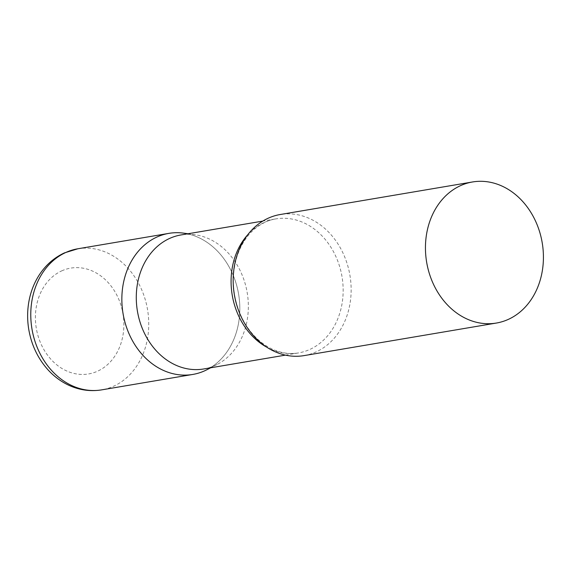 <?xml version="1.0" encoding="UTF-8"?>
<svg xmlns="http://www.w3.org/2000/svg" width="572" height="572" viewBox="0 0 572 572"><rect width="100%" height="100%" fill="white"/><g stroke="black" fill="none" stroke-linecap="round" stroke-linejoin="round"><path stroke-width="0.43" stroke-dasharray="2.86 2.15" d="M187.53 233.841A71.543 58.594 -99.6 0 1 239.146 297.79A71.543 58.594 -99.6 0 1 204.776 370.763M203.661 368.976A67.968 55.663 80.4 0 0 217.11 364.478A67.968 55.663 80.4 0 0 243.536 278.65A67.968 55.663 80.4 0 0 195.152 234.77A67.968 55.663 80.4 0 0 180.974 234.949M206.935 369.712A71.543 58.594 80.4 0 0 234.756 279.372A71.543 58.594 80.4 0 0 183.819 233.176M304.097 355.605A71.543 58.594 80.4 0 0 346.074 260.525A71.543 58.594 80.4 0 0 280.216 214.521M77.821 248.784A71.543 58.594 -99.6 0 1 145.924 302.066A71.543 58.594 -99.6 0 1 113.699 386.179A71.543 58.594 -99.6 0 1 101.702 389.861M61.69 270.892A53.661 43.944 -99.6 0 1 120.077 302.631A53.661 43.944 -99.6 0 1 97.597 371.178A53.661 43.944 -99.6 0 1 39.203 339.439A53.661 43.944 -99.6 0 1 61.69 270.892M266.881 347.254A67.968 55.663 80.4 0 0 298.462 352.931A67.968 55.663 80.4 0 0 338.338 262.605A67.968 55.663 80.4 0 0 275.775 218.904A67.968 55.663 80.4 0 0 247.826 234.649M217.11 364.478L210.682 367.789M285.464 355.126L298.462 352.931C290.955 354.197 283.354 353.403 275.654 350.536C269.727 348.305 264.114 344.88 258.816 340.261C249.785 332.282 242.95 321.964 238.317 309.302C232.196 291.455 231.724 273.981 236.901 256.871C239.368 249.149 242.85 242.406 247.347 236.644C252.702 229.193 264.057 220.592 275.775 218.904L262.777 221.099M195.152 234.77L187.995 233.762"/><path stroke-width="0.86" d="M204.776 370.763A71.543 58.594 -99.6 0 1 192.778 374.446A71.543 58.594 -99.6 0 1 124.675 321.164A71.543 58.594 -99.6 0 1 156.9 237.051A71.543 58.594 -99.6 0 1 168.897 233.369A71.543 58.594 -99.6 0 1 187.53 233.841M262.777 221.099L180.974 234.949A67.968 55.663 80.4 0 0 141.098 325.275A67.968 55.663 80.4 0 0 203.661 368.976L285.464 355.126M187.995 233.762L183.819 233.176A71.543 58.594 80.4 0 0 126.92 328.442A71.543 58.594 80.4 0 0 206.935 369.712L210.682 367.789M472.493 181.975L280.216 214.521A71.543 58.594 80.4 0 0 238.238 309.602A71.543 58.594 80.4 0 0 304.097 355.605L496.374 323.051A71.543 58.594 80.4 0 0 538.352 227.978A71.543 58.594 80.4 0 0 472.493 181.975A71.543 58.594 80.4 0 0 430.516 277.048A71.543 58.594 80.4 0 0 496.374 323.051M65.823 252.466A71.543 58.594 -99.6 0 1 77.821 248.784L64.4 252.903C53.217 258.129 44.344 266.28 37.766 277.356C33.362 284.863 30.38 293.071 28.822 301.966C27.313 310.696 27.241 319.512 28.6 328.414C31.195 344.594 37.773 358.522 48.341 370.191C54.133 376.455 60.725 381.367 68.132 384.942C78.957 390.075 90.147 391.72 101.702 389.861A71.543 58.594 -99.6 0 1 33.598 336.579A71.543 58.594 -99.6 0 1 65.823 252.466M247.826 234.649A67.968 55.663 80.4 0 0 235.9 309.223A67.968 55.663 80.4 0 0 266.881 347.254M168.897 233.369L77.821 248.784M192.778 374.446L101.702 389.861"/></g></svg>

